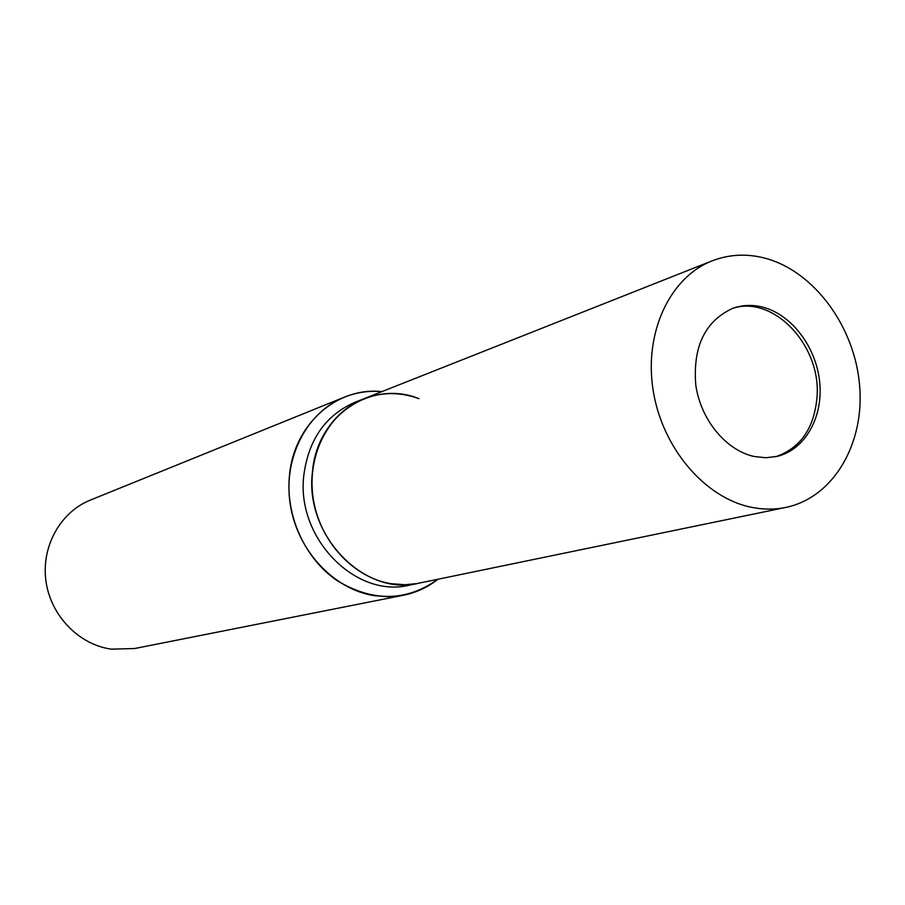 <?xml version="1.0" encoding="UTF-8"?>
<svg xmlns="http://www.w3.org/2000/svg" width="905" height="905" viewBox="0 0 905 905"><rect width="100%" height="100%" fill="white"/><g stroke="black" fill="none" stroke-linecap="round" stroke-linejoin="round"><path stroke-width="1.36" d="M775.732 456.708C800.62 448.088 814.398 428.042 817.068 396.548C821.152 344.862 772.44 293.865 731.534 308.775M312.44 472.127C316.693 415.372 371.593 379.297 419.026 398.675C400.281 391.888 381.876 391.922 363.787 398.788C334.352 411.718 317.225 436.165 312.44 472.127C304.352 535.443 364.647 596.983 418.891 583.193L409.546 585.128C355.631 598.816 295.788 537.841 303.854 475.068C308.639 439.4 325.653 415.146 354.918 402.306L363.787 398.788C328.956 412.375 306.772 454.525 313.073 497.569C319.16 540.624 352.893 577.492 390.903 583.668L405.021 584.732L416.945 583.578L785.812 507.422C833.584 497.569 864.909 443.484 859.569 384.953C854.546 326.411 814.025 271.206 765.166 258.219C746.829 253.411 729.159 254.294 712.133 260.855C670.017 277.19 643.908 332.384 653.116 390.146C662.064 447.918 705.018 498.202 751.704 507.343C763.368 509.662 774.737 509.685 785.812 507.422M344.296 397.193C356.355 392.374 368.889 390.519 381.887 391.627C336.773 386.639 293.706 424.434 289.43 475.77C285.448 515.895 305.008 558.758 337.067 580.591C372.758 602.13 406.39 601.689 437.952 579.257C427.692 587.322 416.198 592.639 403.472 595.23L134.675 648.523L111.213 649.134C78.769 644.632 50.623 615.57 45.951 581.067C41.11 546.575 60.375 512.083 90.319 500.103L344.296 397.193C306.942 412.092 283.231 457.455 290.132 503.621C296.817 549.799 333.176 589.155 374.07 595.66L388.901 596.768L403.472 595.23M754.442 456.55L765.992 457.749L777.214 456.369C805.156 449.638 823.335 417.092 819.681 382.046C816.208 347 791.592 314.408 762.53 307.089C752.327 304.544 742.462 304.928 732.96 308.243C705.086 320.981 692.698 346.581 695.787 385.021C700.662 419.807 726.161 450.622 754.442 456.55M712.133 260.855L363.787 398.788"/></g></svg>
